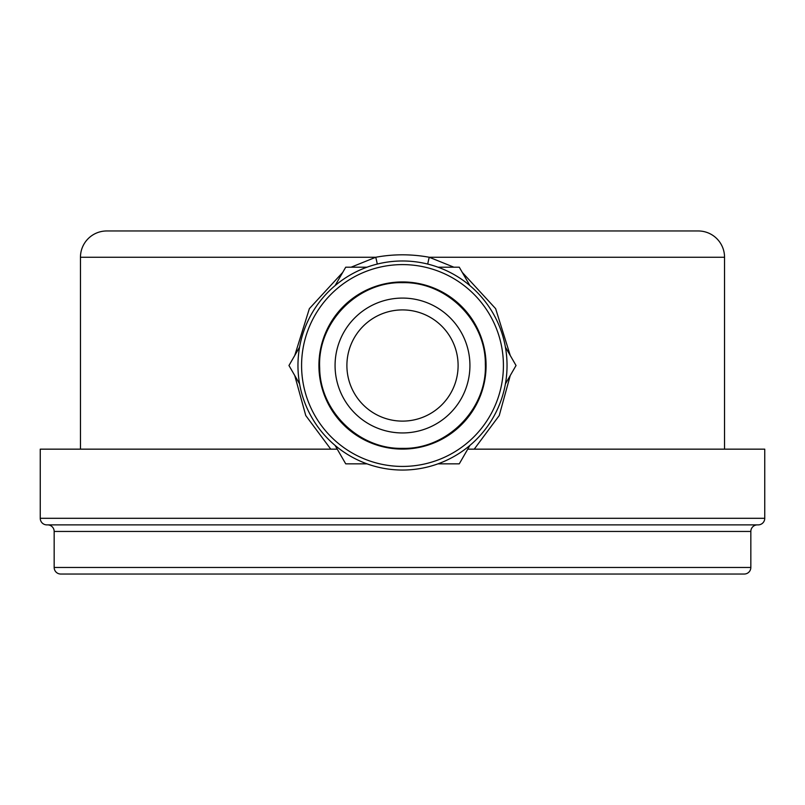 <?xml version="1.0" encoding="UTF-8"?>
<svg xmlns="http://www.w3.org/2000/svg" width="805" height="805" viewBox="0 0 805 805"><rect width="100%" height="100%" fill="white"/><g stroke="black" fill="none" stroke-linecap="round" stroke-linejoin="round"><path stroke-width="1.21" d="M469.909 285.614L459.273 267.19L437.99 267.19M367.01 267.19L345.727 267.19L335.091 285.614M505.399 383.935L516.035 365.51L505.399 347.086M437.99 463.841L459.273 463.841L469.909 445.417M335.091 445.417L345.727 463.841L367.01 463.841M299.601 347.086L288.965 365.51L299.601 383.935M402.5 432.949A67.429 67.429 0 0 0 469.929 365.51A67.429 67.429 0 0 0 402.5 298.081A67.429 67.429 0 0 0 335.071 365.51A67.429 67.429 0 0 0 402.5 432.949M402.5 421.116A55.605 55.605 0 0 1 346.895 365.51A55.605 55.605 0 0 1 402.5 309.915A55.605 55.605 0 0 1 458.105 365.51A55.605 55.605 0 0 1 402.5 421.116M510.259 375.512L499.241 415.541L474.226 449.16L471.307 449.16M351.121 267.19L375.754 257.258C393.514 253.998 411.345 253.998 429.246 257.258L453.879 267.19M462.261 272.382L495.639 308.657L510.259 355.508M294.741 375.512L305.759 415.541L330.775 449.16L337.255 449.16L40.25 449.16L40.25 518.299L764.75 518.299L764.75 449.16L467.745 449.16M764.75 518.299A6.571 6.571 0 0 1 758.179 524.88L46.821 524.88A6.571 6.571 0 0 1 40.25 518.299M47.596 524.88A6.571 6.571 0 0 1 54.166 531.451L54.166 567.465A6.571 6.571 0 0 0 60.747 574.035L744.253 574.035A6.571 6.571 0 0 0 750.834 567.465L750.834 531.451L54.166 531.451M757.404 524.88A6.571 6.571 0 0 0 750.834 531.451M294.741 355.508L309.362 308.657L342.739 272.382M377.263 264.07A10.515 0.845 75.7 0 0 375.754 257.258L80.46 257.258A26.293 26.293 0 0 1 106.753 230.965L698.247 230.965A26.293 26.293 0 0 1 724.54 257.258L724.54 449.16M297.961 365.51A104.539 104.539 0 0 0 402.5 470.05A104.539 104.539 0 0 0 507.039 365.51A104.539 104.539 0 0 0 402.5 260.981A104.539 104.539 0 0 0 297.961 365.51M402.5 466.427A100.917 100.917 0 0 1 301.583 365.51A100.917 100.917 0 0 1 402.5 264.603A100.917 100.917 0 0 1 503.417 365.51A100.917 100.917 0 0 1 402.5 466.427M402.5 449.089A83.579 83.579 0 0 1 318.921 365.51A83.579 83.579 0 0 1 402.5 281.941A83.579 83.579 0 0 1 486.079 365.51A83.579 83.579 0 0 1 402.5 449.089M427.737 264.07A10.515 0.845 104.3 0 1 429.246 257.258L724.54 257.258M750.834 567.465L54.166 567.465M402.5 282.666C357.269 281.438 317.049 322.946 319.686 368.116C319.988 411.456 359.181 449.432 402.5 448.365C447.248 449.542 487.226 408.94 485.345 364.212C485.757 320.4 446.292 281.559 402.5 282.666M80.46 257.258L80.46 449.16"/></g></svg>
